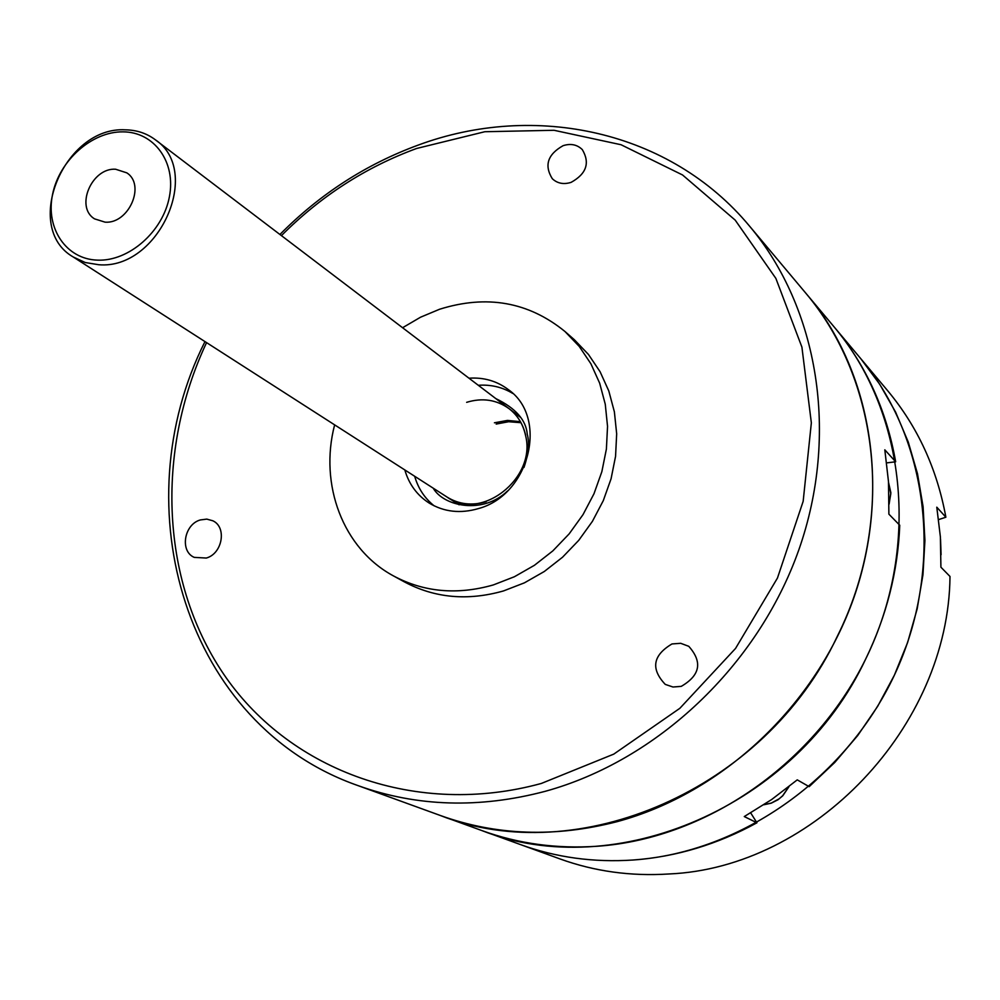 <?xml version="1.0" encoding="UTF-8"?>
<svg xmlns="http://www.w3.org/2000/svg" width="1000" height="1000" viewBox="0 0 1000 1000"><rect width="100%" height="100%" fill="white"/><g stroke="black" fill="none" stroke-linecap="round" stroke-linejoin="round"><path stroke-width="1.5" d="M123 131.862C91.925 131.375 59.262 160.525 52.562 194.425C45.412 228.312 66.15 259.312 97.575 260.138C128.887 261.475 162.938 231.625 169.375 196.875C176.287 162.125 154.175 131.838 123 131.862M98.7 264.725L85.237 262.525L73.213 256.975C21.9 227.675 64.112 126.075 125.425 129.838C136.738 130.013 146.7 133.312 155.312 139.762C202.925 171.238 158.525 270.113 98.7 264.725M105.1 222.162C128.75 224.075 145.912 184.938 126.8 172.85L115.6 169.225C91.713 167.562 74.887 207.113 94.575 218.875L105.1 222.162M206.562 342.612C155.137 452.088 160.338 583.525 225.963 677.487C291.588 771.025 416.975 817.562 541.35 783.45L613.787 754.112L679.862 708.3L735.537 648.45L777.45 578.062L803.162 501.325L811.35 422.837L801.912 347.137L775.875 278.4L735.2 220.125L682.562 174.975L621.062 144.738L554.038 130.287L484.825 131.725L416.613 148.475C365.712 167.162 320.65 196.213 281.425 235.625M279.925 234.475C319.938 194.075 365.975 164.3 418.05 145.15C534.587 101.862 670.2 130.325 749.788 226.412C818.1 307.812 839.575 433.975 798.812 549.9C757.875 665.7 657.275 760.525 545.188 791.325C479.363 808.675 416.987 806.775 358.1 785.638C185.362 725.25 121.75 507.05 204.975 341.6M671.988 643.95C652.8 655.362 650.562 668.85 665.275 684.4L672.987 687.013L681.25 686.363C700.225 675.337 702.725 662 688.763 646.312L680.7 643.3L671.988 643.95M200.35 519.938C184.062 524.35 179.613 551.237 194.237 557.375L206.275 558.05C222.463 553.75 227.075 527.137 212.812 520.775L206.788 519.113L200.35 519.938M563.1 145.675C547.65 154.4 544.05 165.413 552.3 178.713C557.388 183.475 563.663 184.688 571.112 182.362C586.45 173.837 590.175 162.925 582.312 149.613C577.163 144.575 570.75 143.262 563.1 145.675M404.812 469.925C408.963 484.2 417.05 495.238 429.075 503.013C443.963 512 460.425 513.85 478.45 508.575C529.625 494.925 548.663 417.675 508.45 389.7C497 381.025 483.85 377.2 468.988 378.2M414.675 476.262C418.162 488.387 424.65 498.237 434.137 505.838M334.637 424.862C318.962 484.575 342.987 548.888 393.663 576.013C424.113 592.212 457.337 595.188 493.35 584.925L514.438 576.725L534.438 565.288L552.837 550.887L569.163 533.862L583 514.663L593.987 493.75L601.85 471.688L606.4 449.025L607.537 426.35L605.262 404.212L599.663 383.188L590.887 363.75L579.212 346.388L564.938 331.475C528.525 301.875 486.725 294.462 439.538 309.262L420.562 317.2L402.587 327.725M393.663 576.013L404.588 582C434.825 598.088 467.812 601.062 503.537 590.925L524.45 582.825L544.288 571.5L562.525 557.238L578.713 540.375L592.413 521.35L603.288 500.637L611.075 478.775L615.562 456.312L616.675 433.825L614.388 411.875L608.812 391L600.087 371.725L588.488 354.487L574.3 339.675L564.938 331.475M440.462 815.537C496.325 835.575 555.188 837.625 617.062 821.675C722.387 793.337 816.2 705.337 853.988 597.312C891.612 489.175 870.888 370.75 806.087 293.512L749.788 226.412M512.775 393.438C502.375 387.137 490.9 384.412 478.312 385.288M833.962 326.725L805.812 293.188C879.825 379.188 895.537 520.212 837.175 636.587C765.025 790.362 577.288 869.788 440.062 815.387L358.1 785.638M899.75 525.25C897.887 571.425 886.525 616.038 865.675 659.062C796.388 807.113 615.175 883.312 481.775 830.537C518.375 843.787 557.013 849.013 597.7 846.225C709.812 838.263 821.012 759.188 870.562 648.662C920.138 538.075 903.275 409.025 834.338 327.175C866.025 365.2 886.462 410.075 895.662 461.788L884.812 449.812L888.487 481.675L888.888 514.163L899.75 525.25M886.725 462.887L895.662 461.788M834.338 327.175L887.763 390.825C917.65 426.725 937.025 468.85 945.875 517.212L936.787 507.188L940.387 536.925L940.913 567.2L950 576.462C948.637 726.812 813.85 867.837 668.975 873.975C630.812 876.425 594.462 871.4 559.913 858.9L520.6 844.625C556.175 857.5 593.688 862.638 633.125 860.013C593.688 862.638 556.175 857.5 520.6 844.625L481.95 830.6M756.938 822.788L744.275 816.562L771.562 799.6L797.25 779.862L809.163 786.663L834.775 762.45L857.725 735.525L877.688 706.287L894.4 675.138L907.613 642.513L917.175 608.875L922.962 574.712L924.925 540.487L923.088 506.688L917.5 473.738L908.288 442.1L895.625 412.163L879.737 384.288L860.875 358.787C927.887 438.4 944.488 563.225 896.812 669.875C849.163 776.475 741.812 852.537 633.125 860.013C676.062 856.862 717.337 844.45 756.938 822.788L750.7 812.913M938.675 519.587L945.875 517.212M520.975 422.713L508.638 421.725L496.163 424.075M520.413 421.688L507.512 420.412L494.425 422.8M433.2 488.162C443.713 506.5 483.013 514.712 507.488 491M523.987 467.425C528.55 453.837 529.637 442.788 527.275 434.3C526.112 420.075 515.638 408.175 495.838 398.612M525.638 435.275C523.112 424.162 517.587 415.3 509.075 408.675C517.625 415.312 523.125 424.275 525.575 435.55C536.675 478.537 480.588 521.788 447.125 497.113C458.888 504.363 471.912 505.887 486.188 501.712M509.075 408.675C496.525 399.675 482.388 397.55 466.65 402.325M889.112 503.8L890.812 493.688L888.538 482.5M941.075 554.412L940.525 539.038M763.962 804.712L771.237 803.1L779.188 798.787L782.638 795.763L788.8 786.812M73.213 256.975L459.1 504.8M155.312 139.762L520.35 417.25M440.062 815.387L481.775 830.537M889.112 504.162L890.85 492.638L888.538 482.438M941.075 554.75L940.525 538.95M789 786.65L782.763 795.788L778.05 799.725L771.263 803.162L763.9 804.75"/></g></svg>
